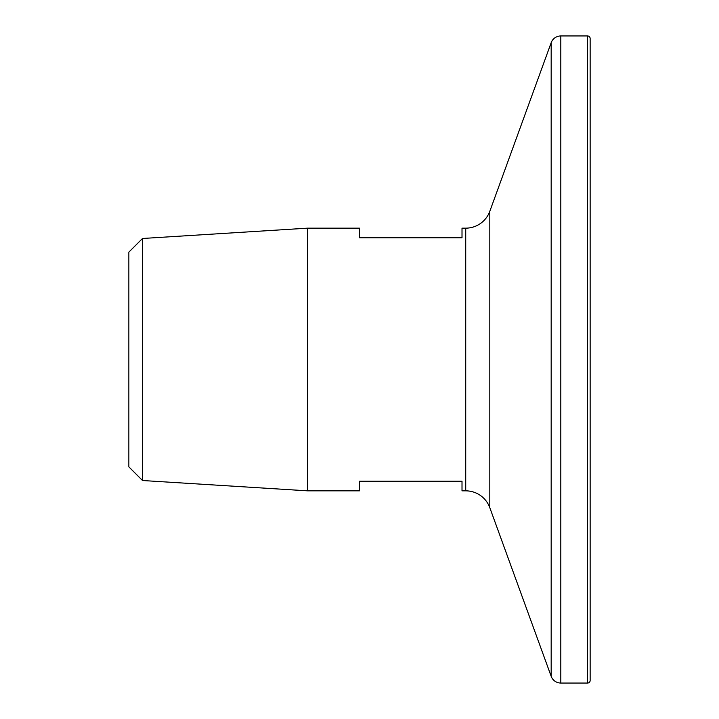 <?xml version="1.0" encoding="UTF-8"?>
<svg xmlns="http://www.w3.org/2000/svg" width="719" height="719" viewBox="0 0 719 719"><rect width="100%" height="100%" fill="white"/><g stroke="black" fill="none" stroke-linecap="round" stroke-linejoin="round"><path stroke-width="1.08" d="M142.515 480.517L128.854 466.856L128.854 252.144L142.515 238.483L142.515 480.517L307.669 490.843L359.5 490.843L359.5 481.236L462.011 481.236L462.011 490.843L465.723 490.843A25.623 25.623 0 0 1 489.81 507.704L551.176 676.309A10.255 10.255 0 0 0 560.811 683.05L587.585 683.05A2.561 2.561 0 0 0 590.146 680.489L590.146 38.511A2.561 2.561 0 0 0 587.585 35.95L587.585 683.05M142.515 238.483L307.669 228.157L307.669 490.843M307.669 228.157L359.5 228.157L359.5 237.764L462.011 237.764L462.011 228.157L465.723 228.157L465.723 490.843M587.585 35.95L560.811 35.95A10.255 10.255 0 0 0 551.176 42.691L489.81 211.296A25.623 25.623 0 0 1 465.723 228.157M489.81 211.296L489.81 507.704M551.176 42.691L551.176 676.309M560.811 35.95L560.811 683.05"/></g></svg>
